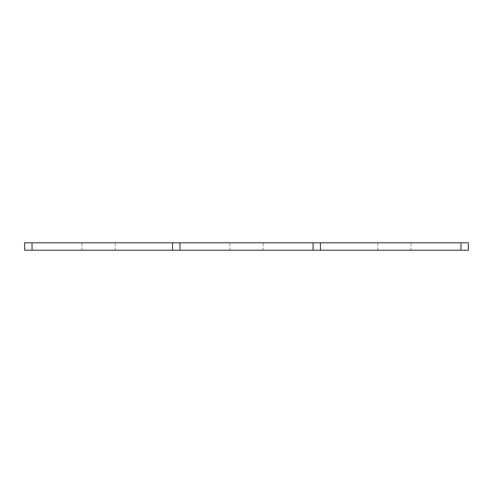 <?xml version="1.0" encoding="UTF-8"?>
<svg xmlns="http://www.w3.org/2000/svg" width="493" height="493" viewBox="0 0 493 493"><rect width="100%" height="100%" fill="white"/><g stroke="black" fill="none" stroke-linecap="round" stroke-linejoin="round"><path stroke-width="0.37" stroke-dasharray="2.46 1.85" d="M246.5 242.802L229.861 242.802L246.5 242.802M246.5 250.197L229.861 250.197L246.5 250.197M98.6 242.802L81.961 242.802L98.6 242.802M98.6 250.197L81.961 250.197L98.6 250.197M394.4 242.802L377.761 242.802L394.4 242.802M394.4 250.197L377.761 250.197L394.4 250.197M172.55 242.802L172.55 250.197M320.45 242.802L320.45 250.197M460.955 242.802L460.955 250.197L468.35 250.197L468.35 242.802L24.65 242.802L24.65 250.197L32.045 250.197L32.045 242.802M460.955 250.197L32.045 250.197M229.861 250.197L229.861 242.802M81.961 250.197L81.961 242.802M377.761 250.197L377.761 242.802M263.139 250.197L263.139 242.802M411.039 250.197L411.039 242.802M115.239 250.197L115.239 242.802"/><path stroke-width="0.74" d="M32.045 250.197L24.65 250.197L24.65 242.802L32.045 242.802L32.045 250.197L172.55 250.197L172.55 242.802L320.45 242.802L320.45 250.197L460.955 250.197L460.955 242.802L468.35 242.802L468.35 250.197L460.955 250.197M179.945 242.802L179.945 250.197L313.055 250.197L313.055 242.802M320.45 242.802L460.955 242.802M32.045 242.802L172.55 242.802M320.45 250.197L313.055 250.197M179.945 250.197L172.55 250.197"/></g></svg>
